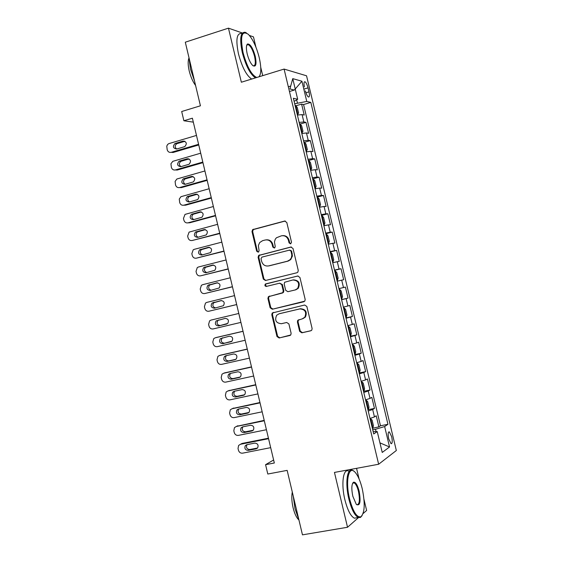 <?xml version="1.0" encoding="UTF-8"?>
<svg xmlns="http://www.w3.org/2000/svg" width="563" height="563" viewBox="0 0 563 563"><rect width="100%" height="100%" fill="white"/><g stroke="black" fill="none" stroke-linecap="round" stroke-linejoin="round"><path stroke-width="0.84" d="M290.599 243.87L291.521 242.245L286.792 222.455L284.589 221.055L252.618 229.62L251.992 231.576L256.658 251.168L258.171 252.154L258.677 251.879L259.071 250.549L258.354 245.595L259.684 242.554L262.597 240.675L265.194 240.007C268.65 239.493 270.972 240.985 272.168 244.497L272.781 247.044L274.308 248.03L274.835 247.734L275.216 246.418L274.448 241.956L275.251 239.233L276.419 237.776L281.409 235.813C284.892 235.292 287.243 236.791 288.446 240.317L289.058 242.878L290.599 243.87M391.679 436.712L389.307 431.842C388.013 431.941 387.816 434.277 388.702 438.866L391.074 443.735C392.376 443.623 392.573 441.286 391.679 436.712M299.65 331.361L301.859 332.817L310.79 330.784L311.789 330.129L312.113 328.51L306.856 306.462L304.639 305.019L272.211 313L271.795 314.731L276.989 336.547L279.171 337.997L290.775 334.964L291.127 333.31L288.889 323.936L286.701 322.479L281.416 323.711C276.039 323.176 274.455 320.354 276.665 315.245L279.058 313.802L299.826 308.911C305.153 309.347 306.807 312.12 304.794 317.236L302.211 318.876L297.771 320.291L297.405 321.959L299.65 331.361L300.262 331.171L302.465 332.627L311.191 330.636M242.4 33.013L228.458 28.15L185.297 42.197L200.428 105.802L181.687 111.516L183.883 120.756L192.384 118.195L274.336 463.004L265.574 464.679L267.798 474.025L287.144 470.379L302.472 534.85L347.533 527.264L358.532 517.58M228.458 28.15L241.358 82.226L284.083 69.073L378.646 464.243L334.45 472.427L347.533 527.264M296.933 272.745L297.806 272.232L298.256 270.444L292.999 248.445L290.797 247.03L258.67 255.419L258.114 257.305L263.301 279.079L265.476 280.501L296.933 272.745M299.924 277.439L305.181 299.467L304.801 301.163L272.316 309.235L270.141 307.799L267.925 298.467L268.375 296.694L281.922 293.133L282.788 292.619L283.224 290.86L281.746 284.639L279.551 283.21L266.109 286.476L264.941 285.772L265.159 284.181L297.714 276.011L299.924 277.439M363.1 513.562L366.626 510.458L363.994 499.458M255.926 47.165L253.463 36.869L249.395 35.448M372.368 428.337L378.878 426.845L376.232 415.79L374.451 416.909L372.678 409.498L368.23 411.032M368.202 409.681L374.465 408.421L371.819 397.365L370.018 398.393L368.244 390.989L363.782 392.453M363.522 391.355L370.053 390.004L367.414 378.962L365.584 379.891L363.818 372.488L359.335 373.888M359.124 372.988L365.647 371.601L363.008 360.566L361.157 361.397L359.391 354L354.894 355.33M354.725 354.627L361.242 353.205L358.603 342.177L356.731 342.916L354.964 335.527L350.453 336.78M350.334 336.28L356.843 334.823L354.204 323.802L352.311 324.443L350.545 317.06L346.02 318.243M345.949 317.947L352.445 316.455L349.806 305.435L347.892 305.983L346.125 298.601L341.586 299.72M341.565 299.615L348.047 298.087L345.408 287.081L338.933 288.622L345.408 287.081M343.472 287.531L341.706 280.156L343.655 279.741L341.016 268.734L334.549 270.317M334.499 270.099L339.06 269.093L337.293 261.718L339.264 261.401L336.632 250.401L330.171 252.013M330.073 251.605L334.647 250.662L332.881 243.293L334.872 243.068L332.24 232.076L325.794 233.722M325.646 233.117L330.242 232.245L328.475 224.883L330.488 224.75L327.856 213.764L321.417 215.446M321.227 214.637L325.829 213.834L324.07 206.48L326.104 206.438L323.472 195.46L317.046 197.177M316.807 196.177L321.431 195.438L319.664 188.084L321.719 188.141L319.094 177.169L312.676 178.921L313.225 178.9L314.816 180.793L316.132 186.297L315.442 188.049L313.267 178.95M312.388 177.718L317.025 177.056L315.266 169.702L317.342 169.857L314.717 158.886L308.278 160.532M307.975 159.273L312.627 158.675L310.867 151.327L312.965 151.581L310.34 140.616L304.527 142.27M303.563 140.841L308.228 140.314L306.469 132.967L308.594 133.311L305.969 122.354L303.837 121.96L299.15 122.417M300.22 124.022L305.969 122.354M305.406 90.924C306.307 94.281 307.335 96.315 308.489 97.026C309.559 97.075 309.727 95.358 309.003 91.868L308.045 87.87C307.145 84.513 306.117 82.472 304.949 81.748C303.886 81.691 303.717 83.408 304.442 86.892M284.083 69.073L306.546 75.794L396.338 450.513L378.646 464.243M378.878 426.845L380.482 425.776L387.949 424.305L310.825 102.403L306.772 101.446L294.688 103.768M387.949 424.305L384.649 426.55L389.54 446.98L382.235 452.448L377.238 431.568L373.712 433.953L293.372 98.265L297.686 99.285L292.746 78.637L301.93 81.234L306.772 101.446M380.482 425.776L303.563 104.556L301.599 104.106L304.224 115.056L302.078 114.62L297.391 115.056M308.228 140.314L310.34 140.616M312.627 158.675L314.717 158.886M317.025 177.056L319.094 177.169M321.431 195.438L323.472 195.46M325.829 213.834L327.856 213.764M330.242 232.245L332.24 232.076M334.647 250.662L336.632 250.401M339.06 269.093L341.016 268.734M348.047 298.087L346.125 298.601M352.445 316.455L350.545 317.06M356.843 334.823L354.964 335.527M361.242 353.205L359.391 354M365.647 371.601L363.818 372.488M370.053 390.004L368.244 390.989M374.465 408.421L372.678 409.498M376.07 431.582L375.514 429.259L372.72 429.801M297.405 102.966L296.666 99.876M289.452 91.523L294.315 90.059L289.917 88.926L292.746 78.637M262.731 75.646L260.746 67.356M359.103 478.993L356.555 468.332M273.618 459.985L265.574 464.679M183.883 120.756L193.32 122.143M295.913 105.788L301.599 104.106M303.563 104.556L310.825 102.403M294.111 101.354L297.686 99.285M306.469 132.967L301.796 133.473M310.867 151.327L306.209 151.897M315.266 169.702L310.621 170.343M319.664 188.084L315.041 188.788M324.07 206.48L319.453 207.254M328.475 224.883L323.88 225.721M332.881 243.293L328.299 244.208M337.293 261.718L332.726 262.703M341.706 280.156L337.153 281.204M343.36 307.131L347.892 305.983M347.793 325.66L352.311 324.443M352.234 344.197L356.731 342.916M356.675 362.748L361.157 361.397M361.115 381.313L365.584 379.891M365.563 399.885L370.018 398.393M377.238 431.568L373.156 431.624M370.011 418.471L374.451 416.909M375.514 429.259L384.649 426.55M294.315 90.059L301.93 81.234M389.54 446.98L379.941 442.863M290.733 243.821L289.685 242.815L289.072 240.26C288.017 237.009 285.877 235.468 282.647 235.637M266.398 239.831C269.621 239.641 271.76 241.175 272.816 244.433L273.428 246.974L274.462 247.98M285.265 221.013L253.287 229.577L252.66 231.534L257.326 251.091L258.34 252.09M291.338 246.981L259.332 255.335L258.783 257.221L263.963 278.966L265.75 280.43M291.022 251.119L289.481 250.127L261.922 257.122L261.021 258.72L261.654 261.394C262.844 264.891 265.159 266.398 268.607 265.919L287.468 261.19L290.1 259.677L291.331 257.833L291.845 255.18L291.022 251.119L291.648 251.042L289.79 250.092M291.648 251.042L292.422 256.01L290.726 259.585L288.094 261.105L269.262 265.82M303.985 301.719L272.316 309.235M279.727 283.182L282.38 284.519L283.858 290.726L283.421 292.486L269.023 296.553L268.572 298.327L270.796 307.644L272.964 309.08M298.073 275.961L266.376 283.738L265.673 284.231L265.469 285.3L266.714 286.356M295.209 289.931L297.616 288.467C299.875 283.288 298.277 280.451 292.83 279.966L284.646 282.26L284.188 284.048L285.673 290.269L287.869 291.697L295.821 289.797L298.228 288.34C300.487 283.161 298.897 280.332 293.45 279.853M295.821 289.797L287.869 291.697M299.023 319.622L298.383 320.115L298.024 321.783L300.262 331.171M302.817 318.707L305.399 317.068C307.412 311.958 305.758 309.186 300.438 308.749L299.826 308.911M279.494 313.682L300.438 308.749M273.555 312.359L272.858 312.831L272.443 314.562L277.629 336.35L279.804 337.8L290.219 335.421M297.32 114.768L298.594 113.022L297.278 107.533L295.645 105.443L295.082 105.401M198.591 144.304L171.229 152.32C169.231 152.679 167.88 151.82 167.183 149.744L166.768 146.12L167.612 144.494L168.752 143.656L196.48 135.423M297.841 114.613L297.278 114.585M198.746 144.965L173.08 152.482L171.229 152.32M184.924 141.285L176.824 143.699C174.706 145.423 174.657 147.196 176.669 149.026M296.441 111.087L295.92 108.905M176.648 149.033L184.777 146.612C187.247 143.621 186.677 141.777 183.066 141.095L174.98 143.509C172.489 146.479 173.045 148.322 176.648 149.033M259.057 76.779C261.331 73.683 261.38 67.264 259.205 57.525C256.482 46.926 252.871 39.206 248.374 34.371C241.78 29.994 240 36.046 243.04 52.542C246.932 66.701 251.499 75.02 256.735 77.49M255.461 77.884C250.289 74.4 245.904 65.984 242.308 52.648C239.507 38.854 240.443 32.063 245.116 32.274L246.495 32.957M255.264 56.314C256.805 64.527 255.912 67.553 252.576 65.378C250.352 62.986 248.557 59.136 247.185 53.823C246.038 48.573 246.137 45.307 247.474 44.013C250.218 43.717 252.815 47.82 255.264 56.314M253.047 65.794L253.251 65.864C255.433 65.934 255.869 62.782 254.56 56.413C252.794 49.91 250.669 45.969 248.17 44.597L246.714 45.195M194.545 81.072L190.463 69.066L188.992 57.715M195.6 85.499C192.827 81.748 190.702 76.892 189.21 70.938C187.894 65.09 187.817 60.769 188.992 57.968M251.675 79.052C246.467 75.583 242.069 67.18 238.473 53.858C235.679 40.086 236.636 33.294 241.344 33.484M259.677 75.899L259.29 76.709M362.227 488.67C360.362 481.14 358.04 475.728 355.246 472.434C348.835 464.538 345.077 480.943 349.588 498.895C353.043 511.69 356.801 517.657 360.862 516.792C364.796 512.837 365.253 503.463 362.227 488.67M362.093 515.638L360.44 517.453L358.328 517.51C354.69 515.588 351.537 509.459 348.884 499.121C344.985 483.483 347.054 467.649 352.382 470.26L353.867 471.196M359.152 491.161C360.967 501.971 360.017 506.369 356.295 504.364L352.832 496.27C351.326 488.818 351.551 484.138 353.508 482.224C355.563 481.815 357.442 484.799 359.152 491.161M356.836 504.772C359.539 504.469 360.081 500 358.462 491.379C357.245 486.601 355.781 483.758 354.078 482.85L352.607 483.307M298.876 519.705L294.998 508.635L293.239 496.024M298.939 519.987C296.539 517.84 294.59 513.78 293.098 507.805C291.725 501.739 291.458 496.467 292.281 491.999M357.09 517.721L354.38 518.185C350.714 516.271 347.554 510.148 344.901 499.824C341.009 484.201 343.127 468.381 348.49 470.985M301.712 133.121L302.971 131.327L301.655 125.838L300.037 123.79L299.474 123.769M202.814 162.067L175.41 169.935C173.404 170.286 172.053 169.421 171.356 167.338L170.934 163.77L172.806 161.328L200.702 153.185M302.232 132.967L301.677 132.959M202.954 162.658L177.246 170.04L175.41 169.935M189.034 158.928L180.906 161.328C178.844 163.129 178.851 164.903 180.934 166.655M300.839 129.455L300.318 127.273M180.836 166.683L189.077 164.255C191.434 161.25 190.829 159.428 187.268 158.78L179.076 161.194C176.691 164.185 177.275 166.008 180.836 166.683M306.11 151.482L307.356 149.638L306.04 144.142L304.428 142.15L303.872 142.143M207.036 179.843L179.59 187.563C177.584 187.901 176.233 187.029 175.529 184.946L175.1 181.427L176.873 179.006L204.925 170.955M306.631 151.334L306.075 151.334M207.163 180.364L181.413 187.606L179.59 187.563M193.137 176.592L184.988 178.971C182.982 180.85 183.059 182.616 185.213 184.284M305.237 147.83L304.724 145.655M185.03 184.34L193.376 181.912C195.621 178.893 194.981 177.085 191.469 176.479L183.165 178.9C180.892 181.891 181.511 183.707 185.03 184.34M211.259 197.627L183.77 205.199C181.765 205.53 180.413 204.65 179.71 202.567L179.266 199.091L180.941 196.698L209.147 188.732M310.509 169.857L311.029 169.709L310.473 169.73M211.371 198.077L185.586 205.185L183.77 205.199M311.029 169.709L311.74 167.964L310.424 162.461L308.827 160.518M197.24 194.263L189.069 196.621C187.134 198.577 187.275 200.351 189.499 201.927M309.636 166.219L309.129 164.044M189.217 202.004L197.669 199.569C199.809 196.55 199.14 194.756 195.671 194.186L187.268 196.614C185.1 199.612 185.748 201.406 189.217 202.004M215.488 215.418L187.958 222.849C185.945 223.166 184.594 222.279 183.89 220.196L183.475 218.43L185.016 214.397L213.377 206.522M314.907 188.239L315.428 188.098L314.879 188.133M215.58 215.805L189.759 222.772L187.958 222.849M201.329 211.941L193.165 214.285C191.286 216.326 191.497 218.092 193.792 219.584M314.041 184.622L313.542 182.44M193.419 219.683L201.969 217.234C204.003 214.221 203.306 212.441 199.879 211.899L191.378 214.334C189.309 217.332 189.984 219.12 193.419 219.683M319.305 206.635L319.833 206.494L320.523 204.636L319.2 199.133L317.631 197.296L317.082 197.339M219.725 233.223L192.145 240.507C190.132 240.809 188.774 239.922 188.07 237.832L187.655 236.073L189.098 232.111L217.607 224.32M319.833 206.494L319.284 206.544M219.795 233.539L192.145 240.507M205.418 229.641L197.261 231.963C195.445 234.088 195.727 235.848 198.106 237.241M318.447 203.032L317.947 200.85M197.613 237.375L206.262 234.912C208.19 231.9 207.465 230.14 204.088 229.627L195.488 232.069C193.524 235.067 194.228 236.833 197.613 237.375M323.711 225.038L324.239 224.904L324.914 222.99L323.598 217.487L322.029 215.699L321.494 215.756M223.954 251.035L196.339 258.178C194.319 258.466 192.961 257.572 192.257 255.482L191.842 253.716L193.186 249.838L194.242 249.339L221.836 242.132M324.239 224.904L323.697 224.968M224.018 251.281L196.339 258.178M209.485 247.347L201.371 249.648C199.612 251.865 199.964 253.617 202.441 254.905M322.852 221.456L322.367 219.274M201.814 255.067L210.555 252.597C212.385 249.592 211.632 247.847 208.303 247.361L199.605 249.817C197.74 252.808 198.472 254.56 201.814 255.067M328.123 243.448L328.644 243.322L329.313 241.358L327.99 235.848L326.441 234.109L325.9 234.187M228.191 268.861L200.534 275.849C198.514 276.137 197.149 275.23 196.445 273.139L196.03 271.373L197.282 267.573L198.436 267.01L226.073 259.951M328.644 243.322L328.109 243.406M228.233 269.037L200.534 275.849M213.539 265.067L205.481 267.341C203.778 269.67 204.221 271.415 206.797 272.576M327.265 239.887L326.744 237.699M206.016 272.774L214.848 270.289C216.579 267.291 215.805 265.567 212.511 265.11L203.729 267.573C201.955 270.557 202.715 272.295 206.016 272.774M333.057 261.746L332.522 261.851L333.057 261.746L333.711 259.733L332.388 254.223L330.847 252.534L330.312 252.625M232.435 286.694L204.728 293.541C202.701 293.809 201.343 292.901 200.639 290.811L200.217 289.037L201.385 285.321L202.631 284.695L230.309 277.777M232.456 286.806L204.728 293.541M217.557 282.802L209.598 285.047C207.958 287.503 208.486 289.234 211.195 290.255M331.677 258.333L331.157 256.144M210.217 290.494L219.141 287.996C220.78 285.005 219.978 283.295 216.727 282.865L207.86 285.342C206.178 288.319 206.966 290.036 210.217 290.494M337.469 280.191L336.941 280.304L337.469 280.191L338.11 278.122L336.787 272.605L335.259 270.965L334.732 271.077M236.671 304.541L208.922 311.233C206.895 311.501 205.53 310.579 204.826 308.482L204.411 306.715L205.495 303.077L206.825 302.387L234.553 295.617M236.678 304.576L208.922 311.233M221.526 300.558L213.715 302.767C212.138 305.399 212.793 307.116 215.678 307.919M336.097 276.785L335.597 274.596M214.426 308.221L223.427 305.709C224.982 302.732 224.151 301.043 220.949 300.628L211.998 303.119C210.4 306.082 211.209 307.785 214.426 308.221M341.361 298.77L341.882 298.636L342.515 296.518L341.192 290.994L339.679 289.41L339.151 289.537M240.915 322.395L213.124 328.94C211.097 329.193 209.725 328.271 209.021 326.174L208.606 324.401L209.612 320.847L211.026 320.087L238.796 313.464M218.859 319.911L217.846 320.495C216.34 323.436 217.17 325.111 220.337 325.527L226.868 323.985M340.516 295.251L339.996 293.07M218.634 325.956L227.712 323.436C229.183 320.474 228.332 318.799 225.165 318.405L216.136 320.903C214.63 323.859 215.46 325.541 218.634 325.956L220.337 325.527M344.092 307.87L343.571 308.01L344.092 307.87L345.598 309.404L346.921 314.921L346.315 317.046L344.134 307.905M243.019 331.255L216.706 337.392M245.158 340.256L217.325 346.66C215.291 346.899 213.926 345.971 213.222 343.866L212.8 342.1L213.736 338.623L215.228 337.8L243.04 331.325M346.315 317.046L345.781 317.25M222.617 337.765L221.984 338.229C220.555 341.157 221.407 342.818 224.531 343.212L231.4 341.635M344.936 313.725L344.415 311.543M222.849 343.704L231.998 341.171C233.385 338.222 232.512 336.568 229.387 336.188L220.288 338.701C218.859 341.635 219.711 343.303 222.849 343.704L224.531 343.212M350.207 335.738L350.721 335.569L351.326 333.345L350.003 327.814L348.511 326.336L347.997 326.491M348.511 326.336L347.983 326.456M247.256 349.06L220.661 355.133M249.409 358.131L221.533 364.381C219.5 364.613 218.127 363.677 217.417 361.573L217.001 359.806L217.867 356.407L219.429 355.52L247.284 349.194M226.6 355.577L226.122 355.971C224.778 358.884 225.643 360.531 228.733 360.911L235.82 359.321M349.363 332.212L348.842 330.031M227.058 361.46L234.968 359.687L236.284 358.912C237.593 355.992 236.699 354.345 233.617 353.986L225.714 355.781L224.44 356.506C223.089 359.426 223.961 361.08 227.058 361.46L228.733 360.911M354.634 354.233L355.147 354.05L355.739 351.769L354.416 346.245L352.938 344.809L352.417 344.985M352.938 344.809L352.41 344.929M251.485 366.865L224.63 372.903M253.66 376.021L225.742 382.122C223.701 382.34 222.329 381.397 221.618 379.293L221.203 377.52L222.005 374.198L223.638 373.248L251.534 367.076M230.647 373.382L230.267 373.726C228.993 376.619 229.887 378.252 232.934 378.618L240.197 377.027M353.789 350.707L353.268 348.525M231.273 379.23L239.198 377.491L240.57 376.675C241.801 373.762 240.894 372.136 237.846 371.791L229.929 373.543L228.599 374.318C227.325 377.224 228.219 378.857 231.273 379.23L232.934 378.618M359.067 372.741L359.574 372.544L360.151 370.208L358.828 364.676L357.357 363.297L356.851 363.487M357.357 363.297L356.829 363.409M255.722 384.684L228.606 390.694M257.91 393.91L229.95 399.864C227.909 400.075 226.53 399.125 225.826 397.021L225.404 395.247L226.15 392.003L227.846 390.989L255.785 384.965M234.722 391.194L234.419 391.489C233.216 394.36 234.124 395.979 237.143 396.331L244.546 394.747M358.216 369.215L357.695 367.02M235.496 397.006L243.427 395.31L244.849 394.438C246.01 391.552 245.088 389.941 242.076 389.61L234.145 391.313L232.765 392.144C231.562 395.029 232.47 396.648 235.496 397.006L237.143 396.331M363.494 391.264L364.001 391.046L364.571 388.66L363.241 383.121L361.784 381.798L361.277 382.003M361.784 381.798L361.256 381.904M259.958 402.517L232.596 408.513M262.168 411.813L234.159 417.619C232.118 417.816 230.739 416.866 230.028 414.755L229.613 412.982L230.295 409.808L232.055 408.745L260.043 402.862M238.818 409.005L238.578 409.259C237.445 412.116 238.367 413.714 241.344 414.058L248.888 412.489M362.649 387.731L362.199 385.535M239.718 414.79L247.664 413.136L249.135 412.222C250.225 409.35 249.282 407.753 246.305 407.436L238.367 409.097L236.939 409.97C235.798 412.841 236.727 414.445 239.718 414.79L241.344 414.058M367.935 409.794L368.434 409.561L368.99 407.119L367.66 401.581L366.217 400.307L365.711 400.525M366.217 400.307L365.69 400.413M264.195 420.357L236.601 426.346M266.426 429.731L238.374 435.389C236.326 435.572 234.947 434.615 234.236 432.504L233.821 430.723L234.454 427.627L236.27 426.501L264.3 420.772M242.927 426.824L242.737 427.035C241.668 429.879 242.611 431.462 245.559 431.793L253.216 430.245M367.083 406.261L366.562 404.065M243.941 432.588L251.893 430.976L253.413 430.012C254.441 427.162 253.484 425.579 250.542 425.269L242.59 426.888L241.112 427.81C240.042 430.66 240.985 432.25 243.941 432.588L245.559 431.793M370.686 418.858L372.882 428.028L373.41 425.593L372.08 420.047L370.651 418.823L370.151 419.062M370.651 418.823L370.116 418.928M268.438 438.204L242.111 443.44L240.626 444.2M270.683 447.655L242.59 453.166C240.542 453.342 239.162 452.37 238.452 450.259L238.029 448.479L238.613 445.453L240.485 444.27L268.558 438.69M247.051 444.643L246.904 444.826C245.897 447.641 246.854 449.218 249.768 449.541L257.537 448.014M371.524 424.798L370.996 422.602M248.163 450.393L256.137 448.824L257.692 447.81C258.663 444.981 257.692 443.419 254.779 443.116L246.812 444.693L245.292 445.664C244.286 448.486 245.243 450.069 248.163 450.393L249.768 449.541M303.837 121.96L302.078 114.62M303.823 89.137L308.045 87.87M305.941 92.782L309.003 91.868M289.072 240.26L288.446 240.317M273.428 246.974L272.781 247.044M272.816 244.433L272.168 244.497M257.326 251.091L256.658 251.168M252.66 231.534L251.992 231.576M253.948 229.24L253.273 229.282M285.23 221.02L284.589 221.055M289.685 242.815L289.058 242.878M263.963 278.966L263.301 279.079M258.783 257.221L258.114 257.305M260.071 254.94L259.402 255.018M291.268 246.974L290.797 247.03M288.094 261.105L287.468 261.19M292.296 253.744L291.669 253.822M270.796 307.644L270.141 307.799M268.572 298.327L267.925 298.467M269.867 296.061L269.213 296.201M282.556 292.999L281.922 293.133M283.858 290.726L283.224 290.86M282.38 284.519L281.746 284.639M266.376 283.738L265.722 283.858M298.024 321.783L297.405 321.959M279.691 313.633L279.058 313.802M279.804 337.8L279.171 337.997M277.629 336.35L276.989 336.547M272.443 314.562L271.795 314.731M302.465 332.627L301.859 332.817M297.862 114.578L295.688 105.492M177.155 143.579L175.311 143.389M184.889 141.292L183.066 141.095M302.254 132.931L300.079 123.839M181.328 161.159L179.498 161.032M188.999 158.914L187.268 158.78M306.645 151.292L304.47 142.2M185.501 178.76L183.686 178.689M193.032 176.543L191.469 176.479M311.043 169.667L308.869 160.568M189.682 196.36L187.88 196.353M197.057 194.2L195.671 194.186M193.862 213.975L192.074 214.024M201.075 211.871L199.879 211.899M319.847 206.445L317.666 197.339M198.042 231.604L196.269 231.71M205.087 229.57L204.088 229.627M324.253 224.855L322.071 215.742M202.23 249.233L200.47 249.402M209.098 247.291L208.303 247.361M328.658 243.272L326.477 234.152M206.417 266.883L204.672 267.108M213.11 265.032L212.511 265.11M333.071 261.696L330.889 252.576M210.604 284.533L208.873 284.822M217.121 282.802L216.727 282.865M337.483 280.135L335.302 271.007M214.799 302.197L213.081 302.549M341.903 298.587L339.714 289.452M215.228 337.8L216.938 337.328M219.429 355.52L221.125 354.993M350.742 335.513L348.553 326.371M235.433 359.532L234.968 359.687M223.638 373.248L225.32 372.664M355.162 353.993L352.973 344.845M239.845 377.252L239.198 377.491M227.846 390.989L229.514 390.342M359.588 372.488L357.399 363.332M244.258 394.973L243.427 395.31M232.055 408.745L233.708 408.034M364.015 390.989L361.826 381.827M248.656 412.693L247.664 413.136M236.27 426.501L237.91 425.734M368.448 409.505L366.253 400.335M253.047 430.406L251.893 430.976M240.485 444.27L242.111 443.44M257.425 448.134L256.137 448.824M388.695 431.962L389.307 431.842M288.319 86.779L290.705 86.055M304.33 81.938L304.949 81.748M253.287 229.577L252.618 229.62M259.332 255.335L258.67 255.419M290.726 259.585L290.1 259.677M269.023 296.553L268.375 296.694M283.421 292.486L282.788 292.619M265.813 284.062L265.159 284.181M298.228 288.34L297.616 288.467M298.383 320.115L297.771 320.291M305.399 317.068L304.794 317.236M272.858 312.831L272.211 313M176.824 143.699L174.98 143.509M248.17 44.597L246.77 45.04M247.143 44.723L247.474 44.013M354.38 518.185L358.328 517.51M354.078 482.85L352.712 483.096M353.1 482.885L353.508 482.224M360.862 516.792L360.44 517.453M180.906 161.328L179.076 161.194M184.988 178.971L183.165 178.9M189.069 196.621L187.268 196.614M193.165 214.285L191.378 214.334M197.261 231.963L195.488 232.069M201.371 249.648L199.605 249.817M205.481 267.341L203.729 267.573M209.598 285.047L207.86 285.342M213.715 302.767L211.998 303.119M217.846 320.495L216.136 320.903M221.984 338.229L220.288 338.701M226.122 355.971L224.44 356.506M230.267 373.726L228.599 374.318M234.419 391.489L232.765 392.144M238.578 409.259L236.939 409.97M242.737 427.035L241.112 427.81M246.904 444.826L245.292 445.664"/></g></svg>
